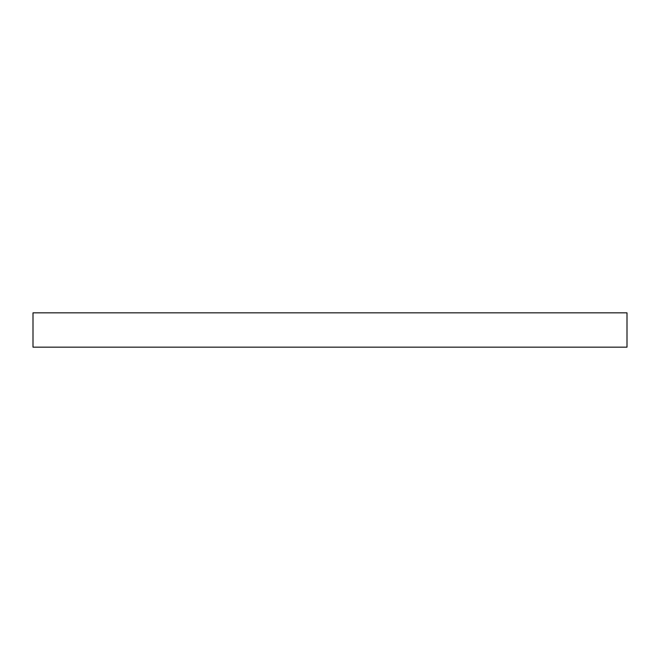 <?xml version="1.0" encoding="UTF-8"?>
<svg xmlns="http://www.w3.org/2000/svg" width="660" height="660" viewBox="0 0 660 660"><rect width="100%" height="100%" fill="white"/><g stroke="black" fill="none" stroke-linecap="round" stroke-linejoin="round"><path stroke-width="0.99" d="M627 312.84L33 312.84L33 347.16L627 347.16L627 312.84L627 347.16L33 347.16L33 312.84L627 312.84"/></g></svg>
